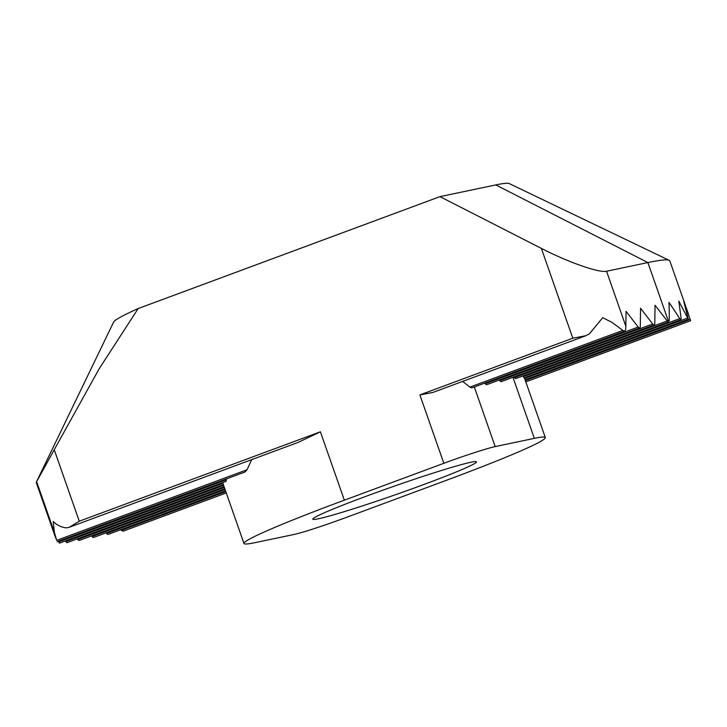 <?xml version="1.0" encoding="UTF-8"?>
<svg xmlns="http://www.w3.org/2000/svg" width="727" height="727" viewBox="0 0 727 727"><rect width="100%" height="100%" fill="white"/><g stroke="black" fill="none" stroke-linecap="round" stroke-linejoin="round"><path stroke-width="1.09" d="M318.481 518.76A86.713 4.235 -19.3 0 1 312.801 519.178A86.713 4.235 -19.3 0 1 393.243 486.517A86.713 4.235 -19.3 0 1 476.485 461.863A86.713 4.235 -19.3 0 1 410.582 489.353A86.713 4.235 -19.3 0 1 318.481 518.76M54.952 535.917L56.733 540.334A594.014 413.481 0.9 0 1 54.398 532.428L36.614 481.647A335.61 16.394 160.7 0 0 36.468 481.91A335.61 16.394 160.7 0 0 36.35 482.801L54.934 535.881M251.715 459.628L247.053 469.751L245.054 471.968M688.433 314.037L669.84 260.957A335.61 16.394 160.7 0 0 669.194 260.33A335.61 16.394 160.7 0 0 647.884 262.565L606.563 271.244L625.829 326.269L625.665 329.685L624.738 331.167L622.821 330.412L611.898 322.306L602.71 317.681L589.433 333.811L585.735 335.756L572.812 338.2L541.361 248.398L439.971 196.635L138.166 308.557L99.172 368.771L54.243 449.74L79.27 521.214L320.398 431.802L298.161 442.398M462.672 381.393L469.896 387.118L471.823 387.882M59.441 543.133L58.696 541.933L226.37 479.756L226.106 481.329M625.829 326.269L626.056 311.356L638.224 327.032A4.198 1.463 69.7 0 0 639.733 327.95L486.808 384.656A4.198 1.463 -110.3 0 1 485.309 383.738L484.791 383.074M639.733 327.95A4.198 1.463 69.7 0 0 640.278 326.596L640.56 308.312L652.728 323.988A4.198 1.463 69.7 0 0 654.236 324.905A4.198 1.463 69.7 0 0 654.782 323.551L655.054 305.267L667.232 320.943A4.198 1.463 69.7 0 0 668.658 321.879L669.267 320.516A670.512 420.406 -37.8 0 0 668.985 302.441A667.141 464.38 0.9 0 1 679.736 318.635L680.845 319.698L681.126 318.444L678.827 301.123L688.296 319.262L683.798 301.614L690.65 320.725L525.803 381.866M66.893 542.706L65.375 540.943M654.236 324.905L501.312 381.611A4.198 1.463 -110.3 0 1 499.803 380.694L499.295 380.03M120.7 529.756L122.999 531.228M106.133 532.827L106.651 533.482A4.198 1.463 69.7 0 0 108.15 534.409L225.552 490.87M680.899 319.68L524.031 377.849L523.013 375.895M91.638 535.872L92.147 536.526A4.198 1.463 69.7 0 0 93.656 537.453L224.825 488.808M79.079 540.515L77.662 539.57A670.512 466.725 0.9 0 1 77.153 538.907M515.634 378.631L513.771 376.995M54.398 532.428L53.171 521.468C56.742 525.003 61.05 527.139 66.102 527.884L69.183 527.311L79.27 521.214M432.81 392.462L419.888 394.906L572.812 338.2M58.696 541.933L58.36 541.206M345.452 517.742L444.942 480.847A167.801 8.197 160.7 0 0 545.314 437.563A167.801 8.197 160.7 0 0 534.336 438.363L495.187 446.587A41.948 2.054 160.7 0 0 443.833 463.299L344.344 500.185A167.801 8.197 160.7 0 0 243.972 543.478A167.801 8.197 160.7 0 0 254.95 542.669L294.099 534.454A41.948 2.054 160.7 0 0 345.452 517.742M36.468 481.91L113.657 322.016A209.758 10.251 -19.3 0 1 138.166 308.557M439.971 196.635L495.796 184.922A209.758 10.251 -19.3 0 1 509.109 183.522L669.194 260.33M36.614 481.647L54.243 449.74M541.361 248.398C568.296 262.274 599.375 273.152 606.563 271.244M247.053 469.751L56.733 540.334M622.821 330.412L469.896 387.118M638.224 327.032L485.309 383.738M222.925 483.364L65.803 541.633M652.728 323.988L499.803 380.694M690.259 319.398L525.348 380.548M225.815 491.625L121.264 530.401M687.524 318.081L524.621 378.485M225.088 489.562L106.651 533.482M679.736 318.635L523.34 376.631M224.37 487.499L92.147 536.526M223.643 485.436L77.662 539.57M667.232 320.943L514.28 377.658M668.658 321.879L647.884 262.565L495.796 184.922M443.833 463.299L419.888 394.906M344.344 500.185L320.398 431.802M534.336 438.363L512.953 377.295M474.304 386.964L495.187 446.587M57.097 541.679L244.917 472.032M471.914 387.845L624.838 331.139M59.469 543.133L226.07 481.347M66.948 542.687L223.38 484.682M123.108 531.201L226.279 492.933M525.085 379.794L688.324 319.262M79.152 540.497L224.107 486.745M515.697 378.613L668.731 321.861M298.115 442.416L69.001 527.384M585.998 335.665L433.247 392.307M524.358 377.731L545.314 437.563M222.662 482.61L243.972 543.478"/></g></svg>
